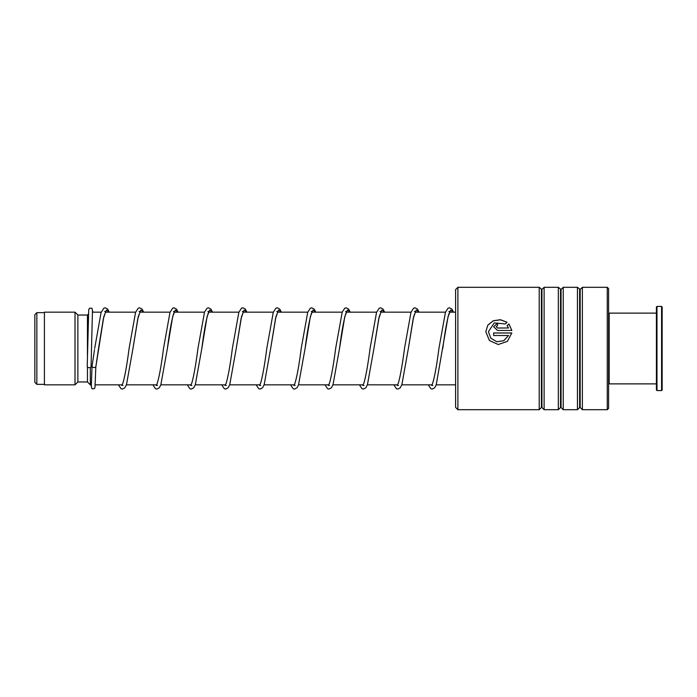 <?xml version="1.0" encoding="UTF-8"?>
<svg xmlns="http://www.w3.org/2000/svg" width="697" height="697" viewBox="0 0 697 697"><rect width="100%" height="100%" fill="white"/><g stroke="black" fill="none" stroke-linecap="round" stroke-linejoin="round"><path stroke-width="1.05" d="M34.85 382.348L34.85 314.652L36.854 312.639L36.854 384.361L34.85 382.348M91.438 384.84L90.314 384.84L90.314 367.458M90.314 384.84L87.447 381.965L87.447 367.171M87.447 356.08L87.447 315.035L77.881 315.035L75.015 312.16L44.416 312.16L44.416 384.84L75.015 384.84L75.015 312.16M87.447 381.965L77.881 381.965L77.881 315.035M455.603 407.405L455.603 289.595L457.894 287.303L457.894 409.697L455.603 407.405M607.261 287.303L608.603 288.636L608.603 408.364L607.261 409.697L607.261 287.303L582.37 287.303L582.37 409.697L580.183 407.518L580.183 289.482L577.456 287.303L563.237 287.303L563.237 409.697L561.059 407.518L561.059 289.482L558.332 287.303L544.113 287.303L544.113 409.697L541.935 407.518L541.935 289.482L539.208 287.303L457.894 287.303M541.395 289.482L541.395 407.518L539.208 409.697L539.208 287.303M560.519 289.482L560.519 407.518L558.332 409.697L558.332 287.303M579.643 289.482L579.643 407.518L577.456 409.697L577.456 287.303M497.545 327.982L508.522 327.982L507.094 325.656L508.949 323.948L511.825 330.456L497.545 330.456L493.633 326.762L497.545 323.147L497.545 325.543L496.238 326.754L497.545 328.043L508.522 327.982M507.102 322.267L505.247 323.957L494.26 322.92L488.414 331.702L490.793 338.176L496.848 341.748L503.818 340.685L508.522 335.501L493.624 335.501L493.624 332.966L511.825 332.966L507.355 341.399L498.198 344.518L489.399 340.502L485.8 331.702L487.822 325.124L493.258 320.751L500.42 319.723L507.102 322.267M488.414 331.728L490.793 338.211L496.856 341.765L503.818 340.711L508.522 335.501M493.624 333.009L511.816 333.009M485.8 331.711L487.83 325.177L493.249 320.838L500.394 319.81L507.05 322.31M507.094 325.726L508.949 324.018L511.825 330.509M493.633 326.797L497.545 323.225M496.238 326.754L497.545 328.043M92.021 366.483L92.004 366.613C93.276 367.772 94.548 367.868 95.829 366.883L103.809 316.691L106.458 310.026L109.107 312.16M92.474 310.383L91.046 366.753A1.917 0.906 180 0 1 91.046 366.753A1.917 0.906 180 0 1 89.12 367.65A1.917 0.906 180 0 1 87.221 366.744A1.917 0.906 180 0 1 87.221 366.735A1.917 0.906 180 0 1 87.221 366.727M90.906 384.84L91.908 388.673L94.112 388.795L94.984 387.602L95.829 366.892M608.603 313.694L609.178 313.119L609.178 383.881L656.408 383.881M662.15 307.002L662.15 389.998L661.575 390.573L661.575 306.427L662.15 307.002M656.983 390.573L656.408 389.998L656.408 307.002L656.983 306.427L656.983 390.573L661.575 390.573M139.06 311.454L140.228 311.454L137.823 318.599L132.953 348.561L138.241 316.665L140.89 310.026L143.53 312.16M173.483 311.454L174.651 311.454L174.076 312.43C171.924 318.555 169.693 330.596 167.376 348.552L172.673 316.665L175.313 310.026L177.962 312.16M207.906 311.454L209.074 311.454L208.447 312.552C206.303 318.808 204.09 330.814 201.799 348.587L207.087 316.673L209.736 310.026L212.385 312.16M242.338 311.454L243.497 311.454L241.092 318.59L236.222 348.578L241.519 316.673L244.159 310.026L246.808 312.16M276.761 311.454L277.929 311.454L275.524 318.599L270.654 348.552L275.942 316.665L278.591 310.026L281.231 312.16M311.184 311.454L312.352 311.454L311.777 312.43C309.625 318.564 307.394 330.605 305.077 348.561L310.365 316.665L313.014 310.026L315.663 312.16M345.607 311.454L346.775 311.454L346.148 312.552C344.004 318.808 341.791 330.822 339.5 348.587L344.788 316.673L347.437 310.026L350.086 312.16M380.031 311.454L381.198 311.454L378.793 318.59L373.923 348.57L379.22 316.665L381.86 310.026L384.509 312.16M414.462 311.454L415.621 311.454L413.216 318.59L408.355 348.552L413.643 316.665L416.292 310.026L418.932 312.16M428.289 384.84L430.859 388.708L432.253 389.083L434.736 387.75L436.226 384.814L448.066 316.665L450.715 310.026L453.355 312.16M44.416 384.361L36.854 384.361M455.603 384.84L436.217 384.84M432.062 384.84L401.794 384.84M397.638 384.84L367.371 384.84M363.207 384.84L332.948 384.84M328.784 384.84L298.525 384.84M294.361 384.84L264.093 384.84M259.937 384.84L229.67 384.84M225.514 384.84L195.247 384.84M191.083 384.84L160.824 384.84M156.659 384.84L126.392 384.84M122.236 384.84L95.28 384.84M77.881 381.965L75.015 384.84M87.447 315.035L88.423 314.051M455.603 312.16L449.609 312.16M445.575 312.16L415.177 312.16M411.038 312.16L380.754 312.16M376.607 312.16L346.331 312.16M342.183 312.16L311.907 312.16M307.76 312.16L277.476 312.16M273.337 312.16L243.053 312.16M238.914 312.16L208.63 312.16M204.482 312.16L174.206 312.16M170.059 312.16L139.783 312.16M135.636 312.16L105.352 312.16M101.213 312.16L92.344 312.16M44.416 312.639L36.854 312.639M541.395 407.518L541.935 407.518M560.519 407.518L561.059 407.518M579.643 407.518L580.183 407.518M607.261 409.697L582.37 409.697M577.456 409.697L563.237 409.697M539.208 409.697L457.894 409.697M558.332 409.697L544.113 409.697M580.183 289.482L582.37 287.303M561.059 289.482L563.237 287.303M541.935 289.482L544.113 287.303M92.004 366.544L94.513 349.606M104.637 311.454L105.796 311.454L103.4 318.59L98.669 347.585M143.652 312.16L142.127 309.146L139.644 307.804L138.241 308.187L135.575 312.317L129.128 348.247C127.037 364.365 124.981 375.962 122.96 383.054L121.844 385.432L123.012 385.432M178.075 312.16L176.541 309.146L174.067 307.804L172.664 308.187L170.007 312.317L163.551 348.247C161.234 366.256 158.994 378.323 156.842 384.465L156.276 385.432L157.435 385.441M212.498 312.16L210.973 309.146L208.49 307.804L207.096 308.187L204.526 312.056L197.974 348.273C195.883 364.383 193.827 375.979 191.814 383.062L190.699 385.441L191.858 385.441M246.921 312.16L245.344 309.085L242.922 307.804L241.519 308.187L238.853 312.326L232.397 348.273C230.306 364.374 228.259 375.971 226.237 383.062L225.122 385.441L226.29 385.432M281.344 312.16L279.819 309.146L277.345 307.804L275.899 308.213L273.276 312.317L266.829 348.247C264.738 364.357 262.682 375.962 260.661 383.062L259.545 385.432L260.713 385.432M315.776 312.16L314.242 309.146L311.768 307.804L310.365 308.187L307.708 312.317L301.252 348.247C298.935 366.256 296.695 378.332 294.543 384.465L293.968 385.441L295.136 385.441M350.199 312.16L348.674 309.146L346.191 307.804L344.797 308.187L342.227 312.056L335.675 348.282C333.584 364.383 331.528 375.979 329.507 383.062L328.392 385.441L329.559 385.441M384.622 312.16L383.045 309.085L380.623 307.804L379.22 308.187L376.554 312.326L370.098 348.265C368.007 364.374 365.96 375.971 363.939 383.062L362.823 385.441L363.982 385.432M419.045 312.16L417.52 309.146L415.046 307.804L413.591 308.213L410.977 312.317L404.53 348.247C402.439 364.357 400.383 375.962 398.362 383.062L397.246 385.432L398.414 385.441M453.477 312.16L451.944 309.146L449.469 307.804L448.066 308.187L445.496 312.056L438.953 348.256C436.636 366.256 434.397 378.332 432.236 384.465L431.67 385.441L432.837 385.441M442.778 348.561C444.869 332.478 446.916 320.89 448.938 313.824L450.053 311.454L448.885 311.454M92.004 366.605L91.316 386.504M87.221 366.735L88.711 309.747L89.504 308.222L91.908 308.231L92.893 312.16M94.687 348.343L101.056 312.613L103.818 308.187L105.221 307.804L107.643 309.085L109.22 312.16M118.464 384.84L121.034 388.708L122.428 389.083L124.859 387.802L126.505 384.544L132.953 348.561M152.887 384.84L155.457 388.708L156.86 389.083L159.334 387.741L160.833 384.814L167.376 348.552M187.31 384.84L189.88 388.708L191.283 389.083L193.757 387.75L195.352 384.544L201.799 348.587M221.742 384.84L224.303 388.699L225.706 389.083L228.137 387.802L229.775 384.544L236.222 348.578M256.165 384.84L258.735 388.708L260.129 389.083L262.56 387.802L264.207 384.544L270.654 348.552M290.588 384.84L293.158 388.708L294.561 389.083L297.035 387.741L298.534 384.814L305.077 348.561M325.011 384.84L327.581 388.708L328.984 389.083L331.458 387.75L333.053 384.544L339.5 348.587M359.434 384.84L362.004 388.699L363.407 389.083L365.838 387.802L367.476 384.544L373.923 348.57M393.866 384.84L396.436 388.708L397.83 389.083L400.261 387.802L401.899 384.544L408.355 348.552M95.82 366.944L98.512 348.657M656.983 306.427L661.575 306.427M609.178 313.119L656.408 313.119M608.603 383.306L609.178 383.881"/></g></svg>
